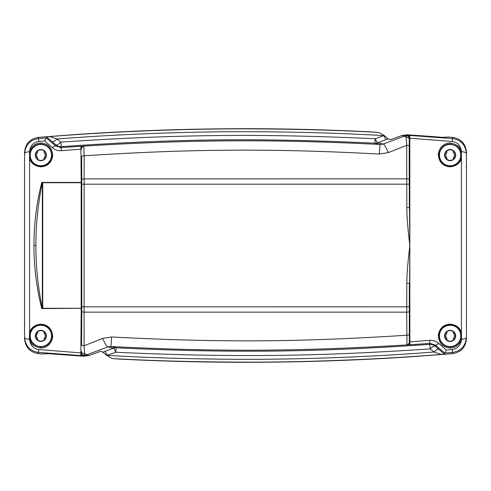 <?xml version="1.0" encoding="UTF-8"?>
<svg xmlns="http://www.w3.org/2000/svg" width="491" height="491" viewBox="0 0 491 491"><rect width="100%" height="100%" fill="white"/><g stroke="black" fill="none" stroke-linecap="round" stroke-linejoin="round"><path stroke-width="0.74" d="M81.187 308.274L42.3 308.274L41.76 308.587L81.678 308.287L81.187 308.587L80.843 355.57L38.372 352.385C30.061 351.126 25.458 346.094 24.55 337.292L24.55 153.708C25.458 144.906 30.061 139.874 38.372 138.615L46.246 137.971L46.62 136.946L49.726 136.578C113.452 131.447 186.157 128.703 246.764 128.869C294.668 129.004 338.637 130.189 378.665 132.429L384.3 135.565L388.178 138.849L390.406 139.677L401.804 135.534L404.277 136.179L406.149 137.271L406.708 145.318L406.812 207.668C406.787 215.592 407.788 228.198 409.825 245.5L409.825 138.223L452.217 141.469C457.483 142.237 460.552 145.465 461.411 151.142L461.43 158.63C459.834 163.435 456.071 166.173 450.13 166.836C442.618 166.197 438.672 161.87 438.285 153.861C439.746 146.913 443.692 143.292 450.13 142.991C456.685 144.188 460.448 146.907 461.411 151.142L460.693 151.67L460.711 158.661C459.226 163.147 455.697 165.706 450.13 166.326C443.091 165.725 439.39 161.686 439.034 154.205C440.402 147.723 444.103 144.342 450.13 144.066C456.268 145.183 459.791 147.717 460.693 151.67M409.715 135.553A2.51 1.737 -87.2 0 0 409.175 135.375L452.628 138.615C460.939 139.874 465.542 144.906 466.45 153.708L466.45 152.492C465.732 143.832 461.129 138.793 452.628 137.357L448.246 136.995L442.6 137.351A2508.691 2508.691 0 0 0 406.941 134.798L409.175 135.375L406.382 135.749A2.51 2.461 -143.8 0 1 409.322 138.032L409.819 138.223L409.844 135.412L409.322 138.032L409.218 146.3A2.51 1 180 0 0 406.708 145.318L388.32 152.603L379.365 154.045C271.505 148.288 190.085 148.939 84.151 155.782L83.851 146.478L80.929 146.238L81.187 182.413L41.76 182.413L42.735 182.732L81.666 182.726L42.324 182.726M30.129 338.747L30.289 332.339C31.774 327.853 35.303 325.294 40.87 324.674C47.909 325.275 51.61 329.314 51.966 336.795C50.598 343.277 46.897 346.658 40.87 346.934C34.751 345.836 31.228 343.301 30.307 339.33L30.129 338.747L29.368 339.232L29.57 332.37C31.166 327.565 34.929 324.827 40.87 324.164C48.382 324.803 52.328 329.13 52.715 337.139C51.254 344.087 47.308 347.708 40.87 348.009C34.333 346.824 30.571 344.111 29.589 339.858L29.368 339.232A5.02 1.939 0 0 1 24.55 337.292L24.55 338.508C25.268 347.168 29.871 352.207 38.372 353.643L42.754 354.005L48.4 353.649A2508.691 2508.691 0 0 0 84.059 356.202L81.794 355.613L84.28 355.294L84.55 353.483L84.078 345.768L84.151 155.782A2.51 0.896 -0.4 0 0 81.641 156.678L81.666 182.726M409.224 311.49A2.51 0.669 180 0 1 406.714 312.141L406.953 344.541L409.85 344.774L409.825 245.5C408.021 261.838 406.978 270.903 406.812 283.332L406.714 312.141L84.28 312.141A2.51 0.669 0.3 0 1 81.77 311.478L81.77 179.522A2.51 0.669 -0.3 0 1 84.28 178.859L406.714 178.859A2.51 0.669 180 0 1 409.224 179.51L409.825 245.5L409.322 342.117L409.322 283.338L406.812 283.332M81.69 308.538L81.567 344.768A2.51 1 0.4 0 0 84.078 345.768L102.68 338.397L111.635 336.955C219.465 342.706 300.78 342.067 406.708 335.224A2.51 0.896 180 0 0 409.218 334.346M81.027 355.294A2.51 1.78 92.7 0 0 81.794 355.613L80.843 355.57L81.396 352.777A2.51 2.473 5.6 0 0 84.323 355.22M42.324 308.274L42.349 182.726M81.666 308.274L42.349 308.274M42.3 308.274C37.997 287.266 35.855 266.343 35.88 245.5C35.855 224.657 37.997 203.734 42.3 182.726M409.322 341.926L429.613 340.318C433.068 340.122 436.063 341.116 438.598 343.307L446.362 350.028L452.217 349.531C457.483 348.763 460.552 345.535 461.411 339.858C459.146 345.173 455.384 347.892 450.13 348.009C442.747 347.468 438.801 343.16 438.285 335.071C439.605 328.203 443.551 324.569 450.13 324.164C456.053 324.815 459.822 327.552 461.43 332.37L461.632 339.232L461.411 339.858L460.693 339.33C458.569 344.295 455.053 346.83 450.13 346.934C443.22 346.437 439.519 342.411 439.034 334.862C440.261 328.448 443.962 325.054 450.13 324.674C455.685 325.281 459.214 327.841 460.711 332.339L460.693 339.33M81.488 149.08L61.387 150.682C57.932 150.878 54.937 149.884 52.402 147.693L44.638 140.972L46.246 137.971M30.307 151.67C32.431 146.705 35.947 144.17 40.87 144.066C47.78 144.563 51.481 148.589 51.966 156.138C50.739 162.552 47.038 165.946 40.87 166.326C35.321 165.719 31.792 163.165 30.289 158.661L30.307 151.67L29.589 151.142C31.854 145.827 35.616 143.108 40.87 142.991C48.253 143.532 52.199 147.84 52.715 155.929C51.395 162.797 47.449 166.431 40.87 166.836C34.947 166.185 31.185 163.454 29.57 158.63L29.589 151.142C30.448 145.465 33.517 142.237 38.783 141.469L44.638 140.972M84.28 355.294A2.51 2.467 32.7 0 1 81.389 352.955L38.783 349.531C33.517 348.763 30.448 345.535 29.589 339.858L30.307 339.33M41.76 308.587C36.524 287.708 33.928 266.681 33.959 245.5C33.928 224.319 36.524 203.292 41.76 182.413M460.871 152.253L461.632 151.768A5.02 1.939 180 0 1 466.45 153.708L466.45 338.508C465.732 347.168 461.129 352.213 452.628 353.643L416.233 356.411C316.928 363.217 218.102 364.113 119.749 359.099L112.335 358.571C152.388 360.811 196.363 362.002 244.26 362.131C304.862 362.297 377.554 359.553 441.274 354.422L444.38 354.054L446.362 350.028M378.665 132.429L371.251 131.901C272.898 126.887 174.072 127.783 74.767 134.589L38.372 137.357C29.871 138.787 25.268 143.832 24.55 152.492L24.55 153.708A5.02 1.939 -0 0 1 29.368 151.768L30.129 152.253M466.45 152.37L466.45 337.299C465.542 346.094 460.939 351.126 452.628 352.385L444.754 353.029M450.13 144.44A10.673 10.673 0 0 1 460.803 155.113A10.673 10.673 0 0 1 450.13 165.78A10.673 10.673 0 0 1 439.457 155.113A10.673 10.673 0 0 1 450.13 144.44M450.13 160.68A5.573 5.573 0 0 0 455.703 155.113A5.573 5.573 0 0 0 450.13 149.54A5.573 5.573 0 0 0 444.558 155.113A5.573 5.573 0 0 0 450.13 160.68M453.88 151.381L453.856 151.381A5.272 5.272 0 0 0 446.399 151.381L446.38 151.381A5.291 5.291 0 0 0 446.38 158.839L446.399 158.839A5.272 5.272 0 0 0 453.856 158.839L453.856 158.839A5.291 5.291 0 0 0 453.88 151.381L453.15 152.093L453.88 151.381M453.15 158.127A4.266 4.266 0 0 0 453.15 152.093A4.278 4.278 0 0 1 453.156 158.127L453.856 158.839L453.156 158.127M446.399 158.839L447.111 158.127L446.38 158.839M446.399 151.381L447.111 152.093A4.266 4.266 0 0 0 447.111 158.127A4.278 4.278 0 0 1 447.105 152.093L446.38 151.381M37.144 339.619A5.272 5.272 0 0 0 44.601 339.619L44.62 339.619A5.291 5.291 0 0 0 44.62 332.162L44.601 332.162A5.272 5.272 0 0 0 37.144 332.162L37.144 332.162A5.291 5.291 0 0 0 37.12 339.619L37.85 338.907L37.12 339.619M44.601 332.162L43.889 332.873L44.62 332.162M44.62 339.619L43.895 338.907A4.278 4.278 0 0 0 43.895 332.873L43.895 332.873A4.266 4.266 0 0 1 43.889 338.907L44.601 339.619M40.87 341.46A5.573 5.573 0 0 0 46.442 335.887A5.573 5.573 0 0 0 40.87 330.32A5.573 5.573 0 0 0 35.297 335.887A5.573 5.573 0 0 0 40.87 341.46M37.85 332.873L37.144 332.162L37.844 332.873A4.266 4.266 0 0 0 37.85 338.907L37.844 338.907A4.278 4.278 0 0 1 37.844 332.873M40.87 346.56A10.673 10.673 0 0 1 30.197 335.887A10.673 10.673 0 0 1 40.87 325.22A10.673 10.673 0 0 1 51.543 335.887A10.673 10.673 0 0 1 40.87 346.56M409.396 137.228A2.51 2.289 -102.1 0 0 406.904 135.522A12.551 12.502 104.7 0 0 404.277 136.179L383.17 144.041L380.175 144.489C271.615 139.045 189.698 139.659 83.047 146.146A2.51 2.13 -92.1 0 0 81.334 147.435L80.929 146.238L61.019 147.638L55.63 145.87L46.295 137.953M388.178 138.849L377.782 142.734L383.17 144.041A15.068 2.074 -110.4 0 1 388.32 152.603M401.804 135.534L406.941 134.798M406.382 135.749L406.149 137.271C407.953 137.106 408.997 137.818 409.273 139.401M406.812 207.668L409.322 207.662L409.322 138.253A2.51 2.467 -175.1 0 0 406.327 135.854M409.218 146.3L409.224 179.51M379.365 154.045A15.068 0.319 -86.9 0 1 380.175 144.489L374.823 143.188C260.715 137.811 176.281 138.683 61.338 146.637L61.019 147.638L61.387 150.682M81.334 147.435L81.481 148.92A2.51 2.449 -4.3 0 1 83.851 146.478M52.402 147.693A5.02 1.375 -49.7 0 1 55.63 145.87L55.943 144.894L46.62 136.946M384.3 135.565L383.796 135.626C344.664 133.294 301.186 131.987 253.356 131.711C193.196 131.398 121.608 133.902 57.011 139.002L49.726 136.578M386.374 139.524A7.531 1.209 -110.5 0 1 383.796 135.626L375.21 138.744C260.758 133.509 176.073 134.356 60.786 142.108L57.011 139.002A7.531 2.093 -49.7 0 1 52.175 141.696M60.786 142.108L61.338 146.637A7.531 7.531 17.9 0 1 55.943 144.894A7.531 2.025 -49.7 0 0 60.786 142.108M81.69 182.462L81.187 182.726M112.335 358.571L106.7 355.435L102.822 352.151L113.218 348.266A7.531 7.5 103.6 0 1 116.177 347.812L110.825 346.511C219.336 351.949 301.124 351.341 407.745 344.872A2.51 2.136 87.9 0 0 409.457 343.59L409.322 342.117A2.51 2.449 176.1 0 1 406.953 344.541M409.457 343.59L409.85 344.774L429.981 343.362L435.37 345.13L444.705 353.047M106.7 355.435L115.79 352.256L116.177 347.812C230.285 353.189 314.719 352.317 429.662 344.363L429.981 343.362L429.613 340.318M111.635 336.955A15.068 0.319 93.1 0 1 110.825 346.511L107.83 346.959A15.068 2.074 69.6 0 1 102.68 338.397M104.626 351.476A7.531 1.209 69.5 0 1 107.204 355.374C146.361 357.706 189.851 359.013 237.669 359.289C297.822 359.602 369.398 357.098 433.989 351.998L430.214 348.892A7.531 2.025 130.3 0 1 435.057 346.106A7.531 7.531 -162.1 0 0 429.662 344.363L430.214 348.892C314.927 356.644 230.242 357.491 115.79 352.256A7.531 1.166 69.5 0 0 113.218 348.266L107.83 346.959L86.723 354.821L84.55 353.483A2.51 2.154 1.7 0 1 81.463 351.378M438.598 343.307A5.02 1.375 130.3 0 1 435.37 345.13L435.057 346.106L444.38 354.054M441.274 354.422L433.989 351.998A7.531 2.093 130.3 0 1 438.825 349.304M102.822 352.151L100.594 351.323L89.196 355.466L84.059 356.202M81.316 353.802A2.51 2.289 79.9 0 0 83.734 355.521A12.551 12.502 -75.3 0 0 86.723 354.821L89.196 355.466M37.144 158.839A5.272 5.272 0 0 0 44.601 158.839L44.62 158.839A5.291 5.291 0 0 0 44.62 151.381L44.601 151.381A5.272 5.272 0 0 0 37.144 151.381L37.844 152.093L37.144 151.381A5.291 5.291 0 0 0 37.12 158.839L37.85 158.127A4.266 4.266 0 0 1 37.85 152.093A4.278 4.278 0 0 0 37.844 158.127L37.12 158.839M44.601 151.381L43.889 152.093A4.266 4.266 0 0 1 43.889 158.127L44.601 158.839M44.62 151.381L43.889 152.093A4.278 4.278 0 0 1 43.895 158.127L44.62 158.839M40.87 160.68A5.573 5.573 0 0 0 46.442 155.113A5.573 5.573 0 0 0 40.87 149.54A5.573 5.573 0 0 0 35.297 155.113A5.573 5.573 0 0 0 40.87 160.68M40.87 165.78A10.673 10.673 0 0 1 30.197 155.113A10.673 10.673 0 0 1 40.87 144.44A10.673 10.673 0 0 1 51.543 155.113A10.673 10.673 0 0 1 40.87 165.78M446.38 332.162A5.291 5.291 0 0 0 446.38 339.619L446.399 339.619A5.272 5.272 0 0 0 453.856 339.619L453.856 339.619A5.291 5.291 0 0 0 453.88 332.162A5.272 5.272 0 0 0 446.399 332.162L447.111 332.873L446.399 332.162M453.856 332.162L453.15 332.873A4.266 4.266 0 0 1 453.15 338.907A4.278 4.278 0 0 0 453.156 332.873L453.856 332.162M453.156 338.907L453.856 339.619L453.156 338.907M450.13 341.46A5.573 5.573 0 0 0 455.703 335.887A5.573 5.573 0 0 0 450.13 330.32A5.573 5.573 0 0 0 444.558 335.887A5.573 5.573 0 0 0 450.13 341.46M446.38 339.619L447.105 338.907A4.266 4.266 0 0 1 447.111 332.873A4.278 4.278 0 0 0 447.105 338.907L446.399 339.619M450.13 346.56A10.673 10.673 0 0 1 439.457 335.887A10.673 10.673 0 0 1 450.13 325.22A10.673 10.673 0 0 1 460.803 335.887A10.673 10.673 0 0 1 450.13 346.56M466.45 323.606L466.45 166.787M466.45 166.609L466.45 174.256M466.45 175.023L466.45 180.136M466.45 312.202L466.45 315.958M466.45 316.744L466.45 324.287M466.327 323.999L466.45 324.545A1.258 1.258 0 0 0 466.37 324.109M466.327 167.001L466.45 166.461A1.258 1.258 0 0 1 466.155 167.259M24.55 255.989L24.55 166.461A1.258 1.258 0 0 0 24.63 166.891M24.55 168.345L24.55 168.794M24.55 316.744L24.55 322.655M24.55 323.323L24.55 323.999M24.55 324.213L24.55 324.545A1.258 1.258 0 0 1 24.845 323.741M24.55 322.274L24.55 318.291M24.55 315.977L24.55 310.803M81.77 179.522L81.641 156.678M81.678 308.287L81.678 182.713M81.567 344.768L81.77 311.478M460.711 158.661L461.43 158.63L461.43 332.37L460.711 332.339M30.289 332.339L29.57 332.37L29.57 158.63L30.289 158.661M450.13 166.836L450.13 166.326M450.13 142.991L450.13 144.066M452.628 137.357L452.217 141.469M38.783 141.469L38.372 137.357M40.87 142.991L40.87 144.066M40.87 166.836L40.87 166.326M40.87 324.164L40.87 324.674M40.87 348.009L40.87 346.934M38.372 353.643L38.783 349.531M452.217 349.531L452.628 353.643M466.45 338.63L466.45 337.292A5.02 1.939 180 0 1 461.632 339.232L460.871 338.747M450.13 348.009L450.13 346.934M450.13 324.164L450.13 324.674M81.782 184.186L409.236 184.174M409.236 306.826L81.782 306.814M375.21 138.744A7.531 1.166 -110.5 0 0 377.782 142.734A7.531 7.5 -76.4 0 1 374.823 143.188L375.21 138.744M81.175 308.268L81.175 182.732M42.735 308.268L42.735 182.732M33.959 245.5L35.88 245.5M24.55 338.63L24.55 152.37M466.45 174.937L466.45 175.477M466.45 318.309L466.45 315.523M24.55 166.909L24.55 168.002M24.55 322.219L24.55 324.391M24.55 324.539L24.673 323.999M24.55 316.063L24.55 315.523M24.55 174.962L24.55 175.477"/></g></svg>
